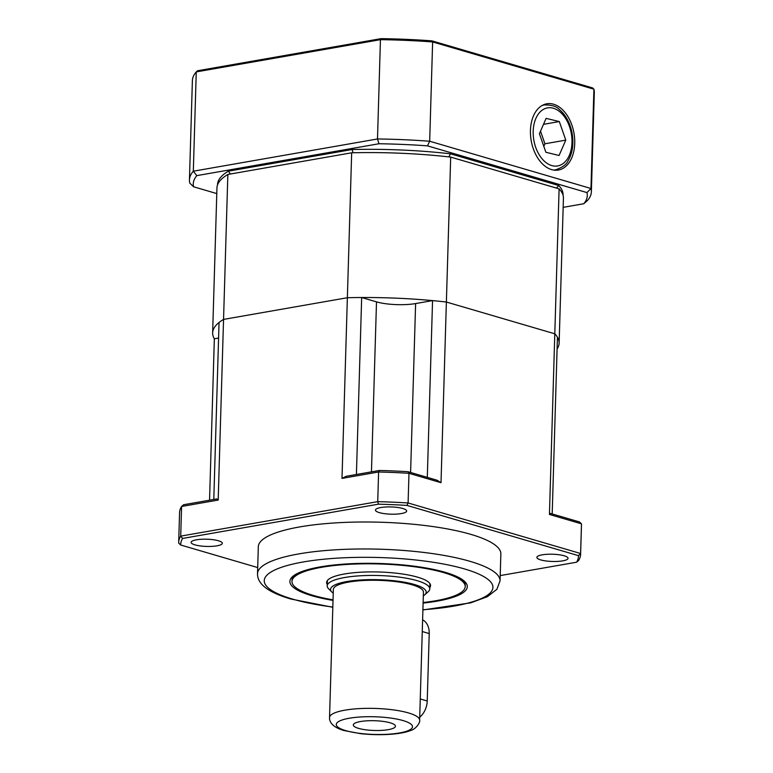 <?xml version="1.0" encoding="UTF-8"?>
<svg xmlns="http://www.w3.org/2000/svg" width="773" height="773" viewBox="0 0 773 773"><rect width="100%" height="100%" fill="white"/><g stroke="black" fill="none" stroke-linecap="round" stroke-linejoin="round"><path stroke-width="1.16" d="M218.585 338.052L214.343 338.787A173.316 40.167 1.7 0 1 212.643 332.844L216.952 187.916A173.316 40.167 1.7 0 1 227.851 174.466L223.552 319.404L347.367 297.731L351.667 152.793A173.316 40.167 1.7 0 1 450.688 157.103L446.379 302.03L554.801 333.801L559.101 188.863A173.316 40.167 1.7 0 1 563.43 198.197L559.13 343.135A173.316 40.167 1.7 0 1 557.082 348.961M450.688 157.103L559.101 188.863M227.851 174.466L351.667 152.793M212.643 332.844A173.316 40.167 1.7 0 1 223.552 319.404L218.189 500.063L181.587 506.47L180.708 536.124L377.726 501.648L378.606 471.984L342.004 478.39L347.367 297.731A173.316 40.167 1.7 0 1 446.379 302.03L441.016 482.69L408.975 473.308L408.096 502.962L580.6 553.507L581.489 523.843L549.439 514.46L554.801 333.801A173.316 40.167 1.7 0 1 559.13 343.135M551.622 169.616A33.626 21.712 80.1 0 0 557.845 170.128A33.626 21.712 80.1 0 0 573.981 133.178A33.626 21.712 80.1 0 0 546.26 103.901A33.626 21.712 80.1 0 0 530.597 135.951A33.626 21.712 80.1 0 0 551.622 169.616M193.598 186.786A2272.939 665.553 -144.7 0 1 189.858 183.201A201.048 46.593 1.7 0 1 189.443 179.877L192.39 80.585A201.048 46.593 -178.3 0 1 196.265 71.899L193.318 171.2L377.495 138.966L380.442 39.665L196.265 71.899L197.569 70.758L381.041 38.65A199.666 46.274 1.7 0 1 431.933 40.863L592.591 87.929L593.906 89.185L432.629 41.935L429.682 141.237L590.959 188.486L593.906 89.185A201.048 46.593 -178.3 0 1 594.311 92.509L591.364 191.81A201.048 46.593 1.7 0 1 587.499 200.487A2272.939 796.683 -28.4 0 1 583.77 203.743A197.096 45.675 -178.3 0 0 586.978 192.583L427.488 145.855A197.096 45.675 -178.3 0 0 378.973 143.749L196.815 175.626A197.096 45.675 -178.3 0 0 193.598 186.786L216.778 193.579M563.159 207.348L583.77 203.743M217.532 184.911A172.833 40.051 1.7 0 1 228.364 171.171L351.995 149.537A172.833 40.051 1.7 0 1 450.495 153.817L558.753 185.53A172.833 40.051 1.7 0 1 563.034 195.163M586.978 192.583A2272.939 1410.493 -40.7 0 0 590.959 188.486A201.048 46.593 1.7 0 1 591.364 191.81M378.973 143.749A2272.939 1541.623 41.4 0 0 377.495 138.966A201.048 46.593 1.7 0 1 429.682 141.237A2272.939 1410.493 139.3 0 0 427.488 145.855M431.933 40.863L432.629 41.935A201.048 46.593 -178.3 0 0 380.442 39.665L381.041 38.65M189.443 179.877A201.048 46.593 1.7 0 1 193.318 171.2A2272.939 1541.623 -138.6 0 0 196.815 175.626M556.454 188.09A2650.366 1644.702 139.3 0 0 558.753 185.53M448.862 156.9A2650.366 1644.702 -40.7 0 1 450.495 153.817M353.174 152.764A2650.366 1797.602 -138.6 0 0 351.995 149.537M230.422 174.012A2650.366 1797.602 41.4 0 1 228.364 171.171M423.121 602.525A86.663 20.079 -178.3 0 0 465.211 586.61L465.249 585.19A86.663 20.079 -178.3 0 0 461.191 578.861M296.436 573.972A86.663 20.079 -178.3 0 0 292.01 580.05L291.962 581.47A86.663 20.079 -178.3 0 0 297.421 588.775A86.663 20.079 -178.3 0 0 333.037 599.848M333.018 600.408A88.74 20.562 1.7 0 1 311.848 595.712A88.74 20.562 1.7 0 1 295.383 574.571A88.74 20.562 1.7 0 1 379.195 563.478A88.74 20.562 1.7 0 1 462.206 579.518A88.74 20.562 1.7 0 1 423.102 603.085M540.723 559.903A15.595 3.614 -178.3 0 0 557.893 561.391A15.595 3.614 -178.3 0 0 568.049 558.309A15.595 3.614 -178.3 0 0 552.56 554.231A15.595 3.614 -178.3 0 0 536.868 557.381A15.595 3.614 -178.3 0 0 540.723 559.903M379.321 512.615A15.595 3.614 -178.3 0 0 396.491 514.103A15.595 3.614 -178.3 0 0 406.646 511.021A15.595 3.614 -178.3 0 0 391.157 506.943A15.595 3.614 -178.3 0 0 375.456 510.093A15.595 3.614 -178.3 0 0 379.321 512.615M194.989 544.868A15.595 3.614 -178.3 0 0 212.16 546.356A15.595 3.614 -178.3 0 0 222.315 543.284A15.595 3.614 -178.3 0 0 206.826 539.206A15.595 3.614 -178.3 0 0 191.124 542.356A15.595 3.614 -178.3 0 0 194.989 544.868M500.054 580.9L500.856 553.932A121.322 28.118 -178.3 0 0 470.825 534.365A121.322 28.118 -178.3 0 0 337.308 522.78A121.322 28.118 -178.3 0 0 258.317 546.733L257.515 573.701A121.322 28.118 1.7 0 1 336.506 549.748A121.322 28.118 1.7 0 1 470.023 561.333A121.322 28.118 1.7 0 1 500.054 580.9L496.855 589.335L487.415 596.669L470.757 602.834L422.899 609.955M213.792 499.455L219.049 322.476A173.316 40.167 1.7 0 1 223.552 319.404L347.367 297.731A173.316 40.167 1.7 0 1 361.667 297.518L376.499 301.866A27.731 6.426 1.7 0 0 415.613 303.567L432.551 300.6A173.316 40.167 1.7 0 1 446.379 302.03L554.801 333.801A173.316 40.167 1.7 0 1 557.439 337.192L552.193 513.958M432.551 300.6L427.305 477.366M356.411 474.496L361.667 297.518M209.551 500.199L214.343 338.787M500.218 575.585L576.581 562.213A198.97 46.109 -178.3 0 0 578.475 555.652L406.975 505.407A198.97 46.109 -178.3 0 0 378.451 504.17L182.592 538.443A198.97 46.109 -178.3 0 0 180.698 545.013L257.699 567.566M180.698 545.013L178.689 543.11A201.048 46.593 1.7 0 1 178.689 542.346A201.048 46.593 1.7 0 1 180.708 536.124L182.592 538.443M218.189 500.063L216.798 498.933L183.597 504.74L181.587 506.47A201.048 46.593 -178.3 0 0 179.568 512.683L178.689 542.346M378.451 504.17L377.726 501.648A201.048 46.593 1.7 0 1 408.096 502.962L406.975 505.407M407.98 471.704L408.975 473.308A201.048 46.593 -178.3 0 0 378.606 471.984L379.456 470.467A198.97 46.109 1.7 0 1 407.98 471.704L437.054 480.226L441.016 482.69M578.475 555.652L580.6 553.507A201.048 46.593 1.7 0 1 580.61 554.27A201.048 46.593 1.7 0 1 578.591 560.493L576.581 562.213M580.61 554.27L581.489 524.616A201.048 46.593 -178.3 0 0 581.489 523.843L579.47 521.949L550.395 513.427L549.439 514.46M342.004 478.39L346.246 476.274L379.456 470.467M358.537 728.369A21.074 4.88 1.7 0 1 353.541 724.311A21.074 4.88 1.7 0 1 374.528 720.716A21.074 4.88 1.7 0 1 395.264 725.547A21.074 4.88 1.7 0 1 383.07 730.292A21.074 4.88 1.7 0 1 358.537 728.369M423.324 595.838A47.839 11.083 -178.3 0 0 424.744 594.795A47.839 11.083 -178.3 0 0 414.357 584.485A47.839 11.083 -178.3 0 0 356.459 580.31A47.839 11.083 -178.3 0 0 331.868 592.041A47.839 11.083 -178.3 0 0 333.231 593.162M331.868 592.041L328.602 588.765A51.298 11.885 1.7 0 1 327.211 585.886A51.298 11.885 1.7 0 1 360.605 575.759A51.298 11.885 1.7 0 1 417.072 580.658A51.298 11.885 1.7 0 1 429.769 588.929A51.298 11.885 1.7 0 1 428.203 591.722L424.744 594.795M329.54 717.518L333.347 589.441A45.066 10.445 1.7 0 1 362.682 580.542A45.066 10.445 1.7 0 1 412.28 584.852A45.066 10.445 1.7 0 1 423.43 592.118L419.633 720.194C420.551 721.837 416.299 729.306 410.038 730.698C401.574 734.157 381.456 735.925 360.576 733.664L343.966 730.533C329.182 726.301 329.443 719.054 329.54 717.518A45.066 10.445 1.7 0 1 358.885 708.628A45.066 10.445 1.7 0 1 408.473 712.928A45.066 10.445 1.7 0 1 419.633 720.194M429.807 587.519A51.994 12.049 -178.3 0 0 430.561 585.576A51.994 12.049 -178.3 0 0 378.944 571.991A51.994 12.049 -178.3 0 0 326.612 582.494A51.994 12.049 -178.3 0 0 327.25 584.475M465.211 586.61A86.663 20.079 -178.3 0 0 379.185 563.961A86.663 20.079 -178.3 0 0 291.962 581.47M422.609 619.83A17.335 12.61 106.3 0 1 429.228 633.57L427.227 700.985A17.335 12.61 106.3 0 1 419.72 717.199M559.304 121.564L546.115 118.366L539.399 133.71L545.883 152.271L559.072 155.479L565.788 140.126L559.304 121.564L543.506 124.337M543.805 146.339L544.926 143.778L540.52 131.149M544.926 143.778L565.788 140.126M422.908 609.733A114.394 26.514 -178.3 0 0 478.651 574.01A114.394 26.514 -178.3 0 0 312.881 560.483A114.394 26.514 -178.3 0 0 292.561 599.094A114.394 26.514 -178.3 0 0 332.825 607.056M410.598 472.477L415.613 303.567M371.455 471.868L376.499 301.866M345.715 730.62A38.128 8.841 -178.3 0 0 410.473 729.461A38.128 8.841 -178.3 0 0 366.982 716.716A38.128 8.841 -178.3 0 0 345.715 730.62M429.228 633.57L422.261 631.531M427.227 700.985L420.261 698.937M542.066 105.534A32.93 21.267 -99.9 0 1 544.308 104.935C551.632 104.867 556.589 106.336 559.179 109.36C564.01 113.341 567.682 118.858 570.174 125.912C572.339 132.212 573.199 138.628 572.754 145.15C572.291 151.093 570.764 156.243 568.145 160.61C566.735 164.33 562.58 167.393 555.661 169.818A32.93 21.267 -99.9 0 1 553.352 170.021M569.508 126.598A29.461 19.025 80.1 0 0 535.873 118.424A29.461 19.025 80.1 0 0 552.395 165.741A29.461 19.025 80.1 0 0 569.508 126.598M257.515 573.701C257.399 579.924 261.293 585.432 269.197 590.195C274.753 593.49 281.952 596.427 290.812 599.007L332.815 607.278M429.769 588.929L429.923 583.596M327.211 585.886L327.366 580.552"/></g></svg>
